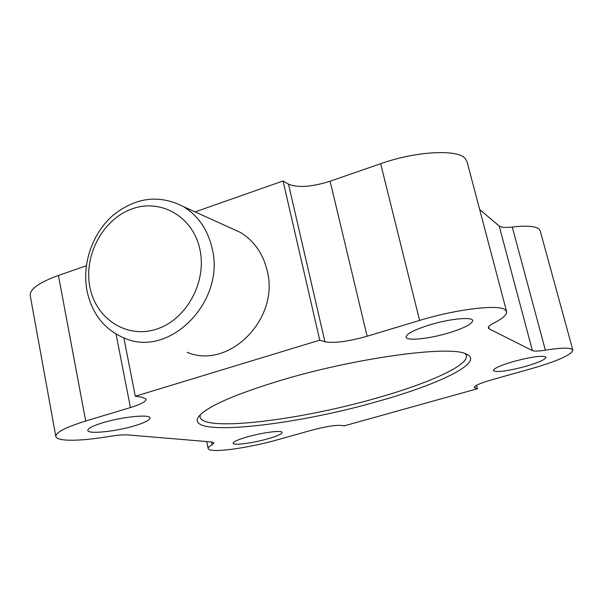 <?xml version="1.0" encoding="UTF-8"?>
<svg xmlns="http://www.w3.org/2000/svg" width="603" height="603" viewBox="0 0 603 603"><rect width="100%" height="100%" fill="white"/><g stroke="black" fill="none" stroke-linecap="round" stroke-linejoin="round"><path stroke-width="0.9" d="M123.841 337.936L135.313 396.254L142.082 397.211L146.167 399.156C146.092 401.523 140.846 404.319 130.421 407.553L116.07 334.115M135.313 396.254L319.733 340.167L283.056 180.983L195.071 211.902M187.171 352.31C228.756 370.129 280.026 318.881 267.159 270.611C263.036 253.599 254.134 240.876 240.461 232.457L229.826 227.64M58.431 275.45L85.701 421.022C65.712 427.256 55.755 432.396 55.823 436.444L30.21 295.553C29.705 289.191 39.112 282.49 58.431 275.45L86.319 265.78M283.056 180.983L288.483 184.156C297.807 187.97 311.683 186.99 330.12 181.224L380.659 163.699C415.407 151.338 456.765 148.994 464.951 158.22L467.008 161.559L506.595 311.555C507.123 314.555 502.91 318.369 493.978 322.982C489.953 325.077 488.068 326.743 488.332 327.979L489.199 328.876L532.411 350.607L499.178 225.974C501.168 227.452 505.525 227.806 512.264 227.03C526.645 225.409 535.622 226.125 539.195 229.193L540.19 230.783L572.85 350.162L572.021 349.22C568.78 347.547 559.893 347.856 545.368 350.155C538.562 351.24 534.243 351.391 532.411 350.607M479.656 209.482L499.178 225.974M378.707 401.138C291.453 426.562 178.842 438.389 199.744 415.339C209.173 405.623 236.022 394.015 280.297 380.508C355.401 357.82 449.499 345.202 465.893 353.893C485.875 361.664 440.273 383.983 378.707 401.138M267.634 438.871C252.702 443.16 233.127 445.7 233.12 443.258C233.263 441.735 238.004 439.61 247.336 436.881C262.584 432.472 282.31 429.992 282.121 432.419C281.895 434.002 277.063 436.15 267.634 438.871M448.466 332.999C428.921 338.901 406.573 341.185 406.09 337.145C406.286 333.874 414.186 329.781 429.788 324.866C449.83 318.738 472.466 316.56 472.707 320.547C472.27 323.999 464.189 328.153 448.466 332.999M474.644 386.591L474.991 387.963L477.448 388.724L344.192 425.861L340.891 425.394C334.838 425.07 325.228 426.638 312.053 430.112L277.357 439.828C254.421 446.318 224.64 451.308 213.349 450.396C210.138 450.17 208.412 449.559 208.163 448.564C207.975 447.577 209.286 446.303 212.105 444.728L211.525 441.946M474.991 387.963L474.26 387.42C474.606 385.634 480.455 383.086 491.807 379.777L530.791 368.863C557.489 361.122 571.508 354.881 572.85 350.162M330.12 181.224L367.129 336.233L419.598 320.427C455.732 309.347 497.565 304.236 504.862 309.558L506.595 311.555M367.129 336.233C348.052 341.592 333.987 343.431 324.927 341.765L288.483 184.156M319.733 340.167L324.927 341.765M85.701 421.022L130.421 407.553M55.823 436.444C56.298 438.411 59.697 439.617 66.013 440.069C76.581 440.672 90.827 439.489 108.736 436.527C117.14 435.147 123.532 434.62 127.919 434.936L211.502 441.946L213.99 442.873L212.105 444.728M525.281 366.466C507.138 371.207 496.495 372.579 493.367 370.574C493.751 368.388 500.55 365.343 513.741 361.438C532.215 356.607 542.971 355.197 546.009 357.232C545.436 359.516 538.524 362.599 525.281 366.466M134.529 425.816C115.686 431.56 87.857 434.431 87.812 430.436C87.819 428.379 92.839 425.808 102.872 422.711C122.251 416.733 150.32 414.02 150.004 417.954C149.898 420.095 144.743 422.711 134.529 425.816M86.99 290.759C81.887 264.008 92.206 233.723 112.557 215.701C135.494 197.196 159.139 194.181 183.508 206.663C198.214 215.768 207.749 229.645 212.105 248.293C225.733 301.244 169.873 357.858 125.22 338.464C104.801 330.09 92.055 314.186 86.99 290.759M477.448 388.724L476.566 385.279M200.188 414.864L200.038 417.005C202.985 432.283 300.528 420.103 377.011 397.95C428.401 383.485 468.983 365.35 466.36 355.521L465.275 353.659M199.902 249.416C193.103 216.681 160.85 198.221 131.951 208.932C102.947 219.183 83.598 255.235 89.855 286.862C95.681 318.625 126.434 338.961 156.313 329.2C186.289 319.922 207.146 281.993 199.902 249.416M424.693 403.422L436.926 400.015M488.649 326.773L489.199 328.876M419.598 320.427L380.659 163.699M512.264 227.03L545.368 350.155M183.508 206.663L240.461 232.457M206.708 441.547L208.163 448.564"/></g></svg>
